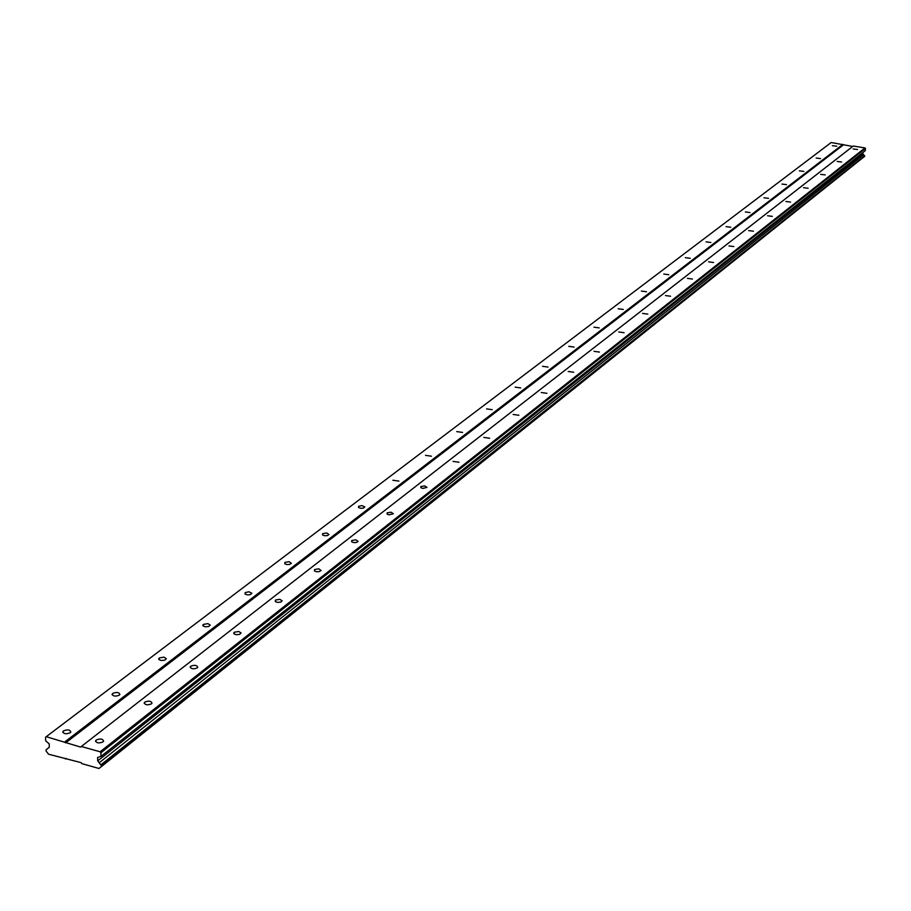 <?xml version="1.0" encoding="UTF-8"?>
<svg xmlns="http://www.w3.org/2000/svg" width="911" height="911" viewBox="0 0 911 911"><rect width="100%" height="100%" fill="white"/><g stroke="black" fill="none" stroke-linecap="round" stroke-linejoin="round"><path stroke-width="1.37" d="M96.247 740.017L95.632 740.78C96.498 743.137 98.946 743.513 102.989 741.896L103.592 741.133C102.727 738.787 100.278 738.411 96.247 740.017M853.151 148.971L857.513 149.518L853.151 148.971M837.175 161.452L841.605 162.01L837.175 161.452M820.663 174.343L825.161 174.912L820.663 174.343M803.582 187.689L808.148 188.258L803.582 187.689M785.908 201.479L790.543 202.083L785.908 201.479M767.609 215.77L772.323 216.385L767.609 215.77M748.648 230.574L753.443 231.2L748.648 230.574M728.994 245.924L733.856 246.562L728.994 245.924M708.599 261.856L713.552 262.505L708.599 261.856M687.429 278.379L692.462 279.051L687.429 278.379M665.44 295.551L670.564 296.246L665.44 295.551M642.574 313.407L647.789 314.113L642.574 313.407M618.785 331.991L624.092 332.709L618.785 331.991M594.018 351.327L599.427 352.067L594.018 351.327M568.202 371.483L573.714 372.246L568.202 371.483M541.271 392.516L546.896 393.301L541.271 392.516M513.166 414.459L518.894 415.268L513.166 414.459M483.787 437.405L489.628 438.237L483.787 437.405M453.063 461.399L459.019 462.253L453.063 461.399M420.882 486.52L420.859 487.715L422.784 488.421L426.974 487.396L424.754 485.916L420.882 486.52M387.152 512.859L387.107 514.111L389.065 514.84L393.381 513.758L391.126 512.221L387.152 512.859M351.76 540.496L351.68 541.829L353.662 542.58L356.303 542.5L358.125 541.43L355.837 539.824L351.76 540.496M314.568 569.534L314.454 570.935L316.47 571.721L319.18 571.63L321.082 570.491L318.77 568.817L314.568 569.534M275.452 600.087L275.293 601.567L277.343 602.387L280.736 602.114L282.148 600.759L279.768 599.324L275.452 600.087M234.241 632.268L234.036 633.84L236.12 634.694L239.604 634.398L241.096 632.951L238.682 631.46L234.241 632.268M190.763 666.214L190.24 666.863C191.151 669.004 193.485 669.346 197.231 667.911L197.744 667.262C196.844 665.132 194.51 664.779 190.763 666.214M144.838 702.074L144.268 702.78C145.156 705.023 147.548 705.387 151.442 703.861L152 703.155C151.112 700.923 148.721 700.559 144.838 702.074M63.508 730.895L62.87 731.67C63.713 733.981 66.139 734.346 70.17 732.751L70.807 731.988C69.965 729.677 67.528 729.312 63.508 730.895M832.426 145.669L836.776 146.204L832.426 145.669M816.165 158.047L820.572 158.594L816.165 158.047M799.346 170.847L803.821 171.405L799.346 170.847M781.957 184.079L786.5 184.648L781.957 184.079M763.965 197.767L768.577 198.359L763.965 197.767M745.346 211.944L750.026 212.548L745.346 211.944M726.044 226.634L730.804 227.249L726.044 226.634M706.048 241.859L710.887 242.485L706.048 241.859M685.3 257.654L690.219 258.291L685.3 257.654M663.766 274.04L668.765 274.701L663.766 274.04M641.39 291.064L646.48 291.748L641.39 291.064M618.136 308.761L623.318 309.455L618.136 308.761M593.949 327.174L599.222 327.892L593.949 327.174M568.76 346.351L574.135 347.08L568.76 346.351M542.523 366.313L548.001 367.065L542.523 366.313M515.148 387.152L520.739 387.915L515.148 387.152M486.588 408.891L492.282 409.677L486.588 408.891M456.741 431.609L462.549 432.418L456.741 431.609M425.528 455.363L431.45 456.206L425.528 455.363M392.846 480.234L398.893 481.099L392.846 480.234M358.592 506.3L358.524 507.552L361.109 508.338L363.58 508.053L364.81 506.915L361.906 505.605L358.592 506.3M322.665 533.652L322.562 534.973L324.532 535.714L327.151 535.634L328.985 534.563L326.73 532.981L322.665 533.652M284.915 562.383L284.779 563.772L286.783 564.547L289.47 564.456L291.383 563.317L289.106 561.677L284.915 562.383M245.218 592.594L245.048 594.074L247.758 594.94L250.434 594.598L251.88 593.243L248.84 591.774L245.218 592.594M203.415 624.411L203.187 625.982L205.248 626.814L208.71 626.517L210.236 625.083L207.845 623.614L203.415 624.411M159.323 657.97L159.049 659.632L161.145 660.498L164.709 660.179L166.314 658.653L163.9 657.127L159.323 657.97M112.759 693.408L112.178 694.125C113.032 696.323 115.412 696.676 119.295 695.173L119.865 694.467C119.011 692.269 116.642 691.916 112.759 693.408M865.017 147.924L100.119 751.78L81.307 746.508L853.231 146.045L865.017 147.924L865.45 148.47L100.893 752.771L101.007 756.392L97.602 757.451L97.705 760.89L101.28 765.456L101.315 766.641L864.801 156.191L101.28 765.456M81.307 746.508L80.578 747.077L46.256 736.68L45.55 737.25L45.687 740.837L49.183 743.82L49.308 747.236L46.04 749.844L46.085 751.028L48.579 754.206L81.102 762.644L81.876 763.634L98.957 768.474L101.315 766.641M100.119 751.78L100.893 752.771M46.256 736.68L831.174 142.526L852.719 146.443M865.45 148.47L865.268 150.668L101.007 756.392M862.911 152.536L862.819 153.663L864.801 156.191M65.467 758.988L66.196 758.419M862.819 153.663L97.705 760.89M65.626 742.875L843.324 144.94M842.891 144.393L64.852 741.896M99.356 768.167L100.87 766.948M863.639 154.711L99.197 762.792M864.562 155.883L100.836 764.887M46.45 749.525L47.941 748.375M95.632 740.78L95.655 741.577M233.763 632.86L233.763 633.441M190.24 666.863L190.251 667.501M144.268 702.78L144.291 703.497M62.87 731.67L62.893 732.467M202.914 625.026L202.925 625.606M158.787 658.63L158.799 659.279M112.178 694.125L112.19 694.842"/></g></svg>

